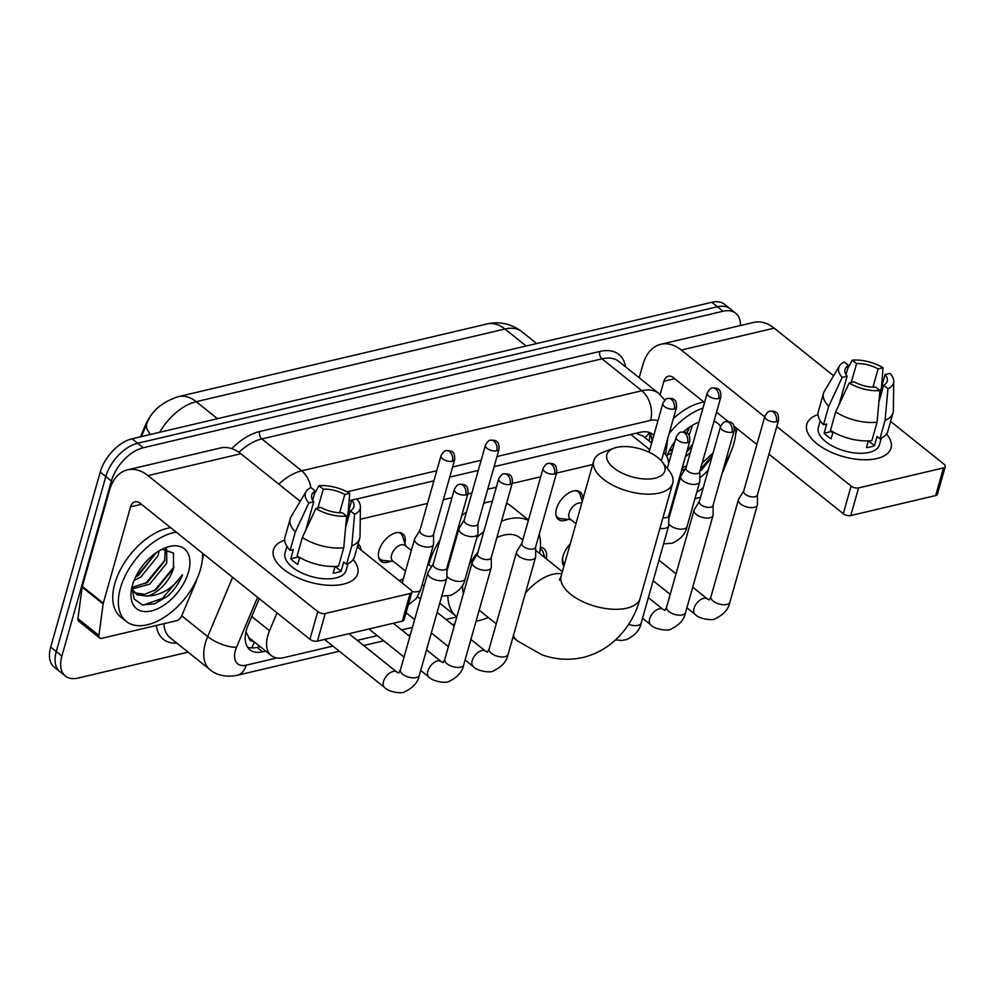<?xml version="1.0" encoding="UTF-8"?>
<svg xmlns="http://www.w3.org/2000/svg" width="995" height="995" viewBox="0 0 995 995"><rect width="100%" height="100%" fill="white"/><g stroke="black" fill="none" stroke-linecap="round" stroke-linejoin="round"><path stroke-width="1.49" d="M568.17 519.39A17.512 10.062 -51.3 0 1 558.344 519.402A17.512 10.062 -51.3 0 1 556.479 508.756A17.512 10.062 -51.3 0 1 567.237 493.943A17.512 10.062 -51.3 0 1 580.247 492.077A17.512 10.062 -51.3 0 1 582.66 500.025M390.712 561.18A17.512 10.062 -51.3 0 1 380.886 561.18A17.512 10.062 -51.3 0 1 379.02 550.533A17.512 10.062 -51.3 0 1 389.766 535.733A17.512 10.062 -51.3 0 1 402.788 533.855A17.512 10.062 -51.3 0 1 404.915 543.432M358.101 544.066A17.512 10.062 -51.3 0 1 358.424 544.302A17.512 10.062 -51.3 0 1 360.936 549.924M563.929 566.23A18.631 10.709 -51.3 0 1 563.046 556.043A18.631 10.709 -51.3 0 1 570.235 543.954M540.385 547.337A18.631 10.709 -51.3 0 1 543.954 548.742A18.631 10.709 -51.3 0 1 546.255 558.792M399.293 580.657A18.631 10.709 -51.3 0 1 403.273 579.028M277.033 612.908L269.533 630.731A32.823 18.88 128.7 0 0 267.804 635.618A32.823 18.88 128.7 0 0 271.312 655.581A32.823 18.88 128.7 0 0 284.01 657.596L332.902 646.091M245.914 632.049A32.823 11.903 -157.2 0 0 246.001 632.049L248.738 637.21A10.945 6.293 128.7 0 0 253.439 641.265M271.312 655.581L250.342 638.79A32.823 18.88 -51.3 0 1 248.738 637.21M159.237 406.557A29.552 16.99 128.7 0 0 145.494 424.977L140.506 436.805M642.658 435.847L636.365 433.484M649.337 451.208L647.695 451.593M592.697 464.541L556.541 473.06M540.708 476.779L512.176 483.495M496.343 487.227L487.712 489.266M471.879 492.998L467.812 493.943M451.979 497.674L443.347 499.701M427.514 503.433L360.252 519.278M668.565 463.944A32.823 18.88 128.7 0 0 663.827 452.8A32.823 18.88 128.7 0 0 663.702 452.7M357.255 640.357L377.267 635.643M401.619 629.91L412.44 627.36M445.984 619.462L456.804 616.912M188.105 652.148L78.07 678.055A32.823 18.88 -51.3 0 1 65.371 676.04A32.823 18.88 -51.3 0 1 61.877 656.066L111.403 481.045A32.823 18.88 -51.3 0 1 143.243 447.75L723.029 311.248L717.432 306.771A32.823 18.88 -51.3 0 1 730.143 308.786A32.823 18.88 -51.3 0 0 717.432 306.771L137.658 443.272L717.432 306.771L711.848 302.293A32.823 18.88 -51.3 0 1 724.547 304.308L735.728 313.263A32.823 18.88 -51.3 0 1 740.467 325.539M111.403 481.045L105.806 476.568A32.823 18.88 -51.3 0 1 137.658 443.272A32.823 18.88 -51.3 0 0 105.806 476.568L56.28 651.588L105.806 476.568L100.221 472.09A32.823 18.88 -51.3 0 1 132.061 438.795L711.848 302.293M65.371 676.04L59.787 671.55A32.823 18.88 -51.3 0 1 56.28 651.588A32.823 18.88 -51.3 0 0 59.787 671.55L54.19 667.073A32.823 18.88 -51.3 0 1 50.695 647.111L100.221 472.09M259.26 598.667L248.178 624.984A32.823 18.88 128.7 0 0 246.461 629.872A32.823 18.88 128.7 0 0 249.956 649.834A32.823 18.88 128.7 0 0 262.668 651.849L265.74 651.128M260.155 646.65L257.071 647.372A32.823 18.88 -51.3 0 1 247.531 647.123M723.029 311.248A32.823 18.88 -51.3 0 1 735.728 313.263M653.827 435.312A32.823 18.88 128.7 0 0 652.745 434.317A32.823 18.88 128.7 0 0 640.034 432.303L494.105 466.667M478.272 470.399L449.74 477.115M433.907 480.834L356.77 499.005M351.757 500.187L349.121 500.796M649.573 432.551A32.823 18.88 -51.3 0 1 651.887 442.19M202.47 553.17A54.713 31.467 -51.3 0 1 200.48 569.277A54.713 31.467 -51.3 0 1 166.886 615.544A54.713 31.467 -51.3 0 1 126.228 621.402A54.713 31.467 -51.3 0 1 120.395 588.132A54.713 31.467 -51.3 0 1 176.177 532.114M126.228 621.402L120.631 616.925A54.713 31.467 -51.3 0 1 114.798 583.655A54.713 31.467 -51.3 0 1 170.58 527.624M173.553 568.083A27.362 15.733 -51.3 0 1 173.466 568.394L173.516 553.021L162.036 549.315M132.41 585.309A38.295 22.027 -51.3 0 1 165.394 547.76A38.295 22.027 -51.3 0 1 188.465 572.1A38.295 22.027 -51.3 0 1 153.553 610.321A38.295 22.027 -51.3 0 1 131.315 590.296A38.295 22.027 -51.3 0 1 132.41 585.309M131.85 587.485L147.447 582.386L164.573 561.267L165.319 548.942M131.912 589.015L149.66 584.164L166.799 563.046L166.625 548.991M135.556 577.088L138.566 575.272L156.165 552.747M134.014 580.582L140.792 577.05L157.919 555.944L159.237 550.77M134.387 592.771L144.698 594.338L156.315 589.5L173.453 568.381A27.362 15.733 -51.3 0 1 147.173 596.08L137.036 594.799L131.775 588.692M131.837 587.56L134.201 599.114L142.447 604.898L154.548 603.803L167.657 596.167C174.374 589.923 179.324 582.784 182.495 574.774C172.894 588.418 161.115 595.52 147.173 596.08M136.626 576.491L156.14 552.834M145.506 583.592L165.008 559.949M154.374 590.707L173.938 566.939M143.33 605.072L162.508 598.331L182.495 574.774M343.524 584.127A43.768 21.206 -164.2 0 1 321.982 584.674A43.768 21.206 -164.2 0 1 298.09 577.921A43.768 21.206 -164.2 0 1 284.694 540.173A43.768 21.206 -164.2 0 0 273.451 549.812A43.768 21.206 -164.2 0 0 295.391 576.652A43.768 21.206 -164.2 0 0 343.524 584.127A43.768 21.206 -164.2 0 0 353.175 559.551A43.768 21.206 -164.2 0 1 357.69 573.655A43.768 21.206 -164.2 0 1 343.524 584.127M196.724 579.413L196.189 581.316A5.473 3.147 128.7 0 1 195.903 582.125L181.662 615.942A5.473 3.147 128.7 0 1 176.637 620.681L101.764 638.317A5.473 3.147 128.7 0 1 99.649 637.982L78.692 621.178A5.473 3.147 -51.3 0 1 77.933 618.641L82.175 587.174A5.473 3.147 -51.3 0 1 82.336 586.391L109.587 490.062A43.768 28.867 76.8 0 1 127.509 469.851A43.768 28.867 76.8 0 1 147.969 475.61L317.753 611.626A5.473 2.649 15.8 0 0 325.253 613.492L317.442 641.116A5.473 2.649 -164.2 0 1 309.942 639.263L140.146 503.246A10.945 7.214 -103.2 0 0 135.034 501.803A10.945 7.214 -103.2 0 0 130.556 506.865L103.293 603.181A5.473 3.147 128.7 0 0 103.132 603.965L98.903 635.432A5.473 3.147 128.7 0 0 99.649 637.982M127.509 469.851L220.405 447.986A43.768 28.867 76.8 0 1 240.865 453.745L300.266 501.331M410.139 593.505A5.473 2.649 15.8 0 0 411.918 592.187L404.094 619.823A5.473 2.649 -164.2 0 1 402.316 621.141L410.139 593.505L325.253 613.492M411.918 592.187A5.473 2.649 15.8 0 0 410.649 589.761L357.28 547.001M402.316 621.141L317.442 641.116M203.838 554.277L202.346 559.576M346.608 516.156L342.305 512.723A21.89 10.597 -164.2 0 1 320.763 507.388L315.838 508.544A28.457 13.781 -164.2 0 0 346.608 516.156L343.748 547.772L338.536 566.192A36.106 17.487 -164.2 0 1 297.119 555.944L302.331 537.524L315.838 508.544M298.251 556.653L298.139 557.063A21.89 10.597 15.8 0 0 299.433 558.481M305.739 530.211L313.773 501.791A21.89 10.597 -164.2 0 1 311.721 494.975A21.89 10.597 -164.2 0 1 315.241 491.045L312.654 500.174M346.31 519.415L351.782 500.087L356.707 498.93A28.457 13.781 -164.2 0 1 360.414 506.903L360.028 536.143A36.106 17.487 -164.2 0 1 359.705 538.407L354.494 556.827A36.106 17.487 -164.2 0 1 346.546 564.314L343.71 562.038L341.098 571.254A31.728 15.373 -164.2 0 1 337.404 572.436A31.728 15.373 -164.2 0 1 333.089 573.145L334.992 566.453M348.014 563.667L346.111 570.371A31.728 15.373 -164.2 0 1 335.837 577.971A31.728 15.373 -164.2 0 1 300.938 572.548A31.728 15.373 -164.2 0 1 285.043 553.096L286.933 546.392M313.773 501.791L308.848 502.948L295.341 531.927L290.13 550.347L293.376 549.588L290.764 558.792A31.728 15.373 -164.2 0 0 297.754 564.389L299.706 557.511M290.13 550.347A36.106 17.487 -164.2 0 1 284.993 537.163L290.217 518.743A36.106 17.487 -164.2 0 1 291.112 516.654L306.112 491.542A28.457 13.781 -164.2 0 1 310.95 487.6L315.241 491.045M295.341 531.927A36.106 17.487 -164.2 0 1 290.217 518.743M359.705 538.407A36.106 17.487 -164.2 0 1 351.757 545.894L354.606 514.278L350.315 510.833L345.576 527.574M346.546 564.314L351.757 545.894M308.848 502.948A28.457 13.781 -164.2 0 1 306.112 491.542M317.902 508.059L323.251 489.154L318.96 485.709L314.333 494.254M318.96 485.709A28.457 13.781 -164.2 0 1 349.718 493.333L344.792 494.49L339.631 512.723M348.126 512.997L349.718 493.333M360.414 506.903A28.457 13.781 -164.2 0 1 354.606 514.278M323.251 489.154A21.89 10.597 -164.2 0 1 344.792 494.49M351.782 500.087A21.89 10.597 -164.2 0 1 353.834 506.903A21.89 10.597 -164.2 0 1 350.315 510.833M343.748 547.772A36.106 17.487 -164.2 0 1 302.331 537.524M341.098 571.254L335.104 566.453M298.139 557.063L290.764 558.792M735.815 427.601A54.713 31.467 -51.3 0 1 733.812 443.708A54.713 31.467 -51.3 0 1 724.87 463.533M703.241 487.749A54.713 31.467 -51.3 0 1 696.749 492.264M674.05 500.124A54.713 31.467 -51.3 0 1 673.105 500.149M666.799 456.456A38.295 22.027 -51.3 0 1 674.896 441.556M683.553 431.929A38.295 22.027 -51.3 0 1 698.726 422.191A38.295 22.027 -51.3 0 1 698.975 422.091M714.024 421.171A38.295 22.027 -51.3 0 1 720.579 426.457M687.023 433.148L689.51 427.166M689.05 435.275L692.57 425.201M682.296 467.662L686.625 465.735M685.505 468.645A27.362 15.733 -51.3 0 1 681.575 470.212M668.404 461.779L669.212 461.655M686.699 452.116L692.221 445.996M685.344 456.916L690.393 452.451M668.889 451.519L672.757 449.118M667.359 455.001L671.662 452.986M708.241 470.088A38.295 22.027 -51.3 0 1 699.783 477.836M678.055 486.008A38.295 22.027 -51.3 0 1 677.135 485.933M701.002 470.598L711.86 457.29M713.092 452.936L702.147 463.16M684.311 470.56L681.475 470.585M669.1 433.621A54.713 31.467 -51.3 0 1 702.918 408.186M673.354 418.572A54.713 31.467 -51.3 0 1 703.925 402.055M669.971 450.909L672.881 448.695M686.6 432.887L689.473 427.265M687.01 450.996L692.731 444.18M678.976 479.403L679.946 479.304M700.418 469.267L712.308 455.71M655.058 478.185A30.099 14.577 15.8 0 0 662.16 461.854A30.099 14.577 15.8 0 0 616.626 447.402A30.099 14.577 15.8 0 0 613.927 448.198A30.099 14.577 15.8 0 0 615.121 468.968A30.099 14.577 15.8 0 0 655.058 478.185M662.16 461.854L669.113 470.722A41.031 19.875 -164.2 0 1 672.719 483.172A41.031 19.875 -164.2 0 1 659.436 492.998A41.031 19.875 -164.2 0 1 614.313 485.995A41.031 19.875 -164.2 0 1 593.754 460.834A41.031 19.875 -164.2 0 1 603.356 452.116L613.927 448.198M462.663 585.035A41.031 23.594 128.7 0 0 463.409 593.542M488.284 617.509A60.185 34.601 -51.3 0 1 476.107 621.029M456.817 616.838A60.185 34.601 -51.3 0 1 456.556 616.626A60.185 34.601 -51.3 0 1 447.874 596.042M428.82 564.526A60.185 34.601 -51.3 0 1 429.168 563.232A60.185 34.601 -51.3 0 1 440.076 539.725M522.81 540.011L519.838 537.623A41.031 23.594 128.7 0 0 496.866 537.623M477.911 552.337A41.031 23.594 128.7 0 0 469.242 564.613M476.928 537.437A60.185 34.601 -51.3 0 1 483.794 531.554M501.505 521.206A60.185 34.601 -51.3 0 1 528.345 520.447M539.215 534.303A60.185 34.601 -51.3 0 1 539.588 553.456M461.668 515.684A60.185 34.601 -51.3 0 1 466.468 512.102M483.757 503.259A60.185 34.601 -51.3 0 1 492.338 501.356M506.592 503.271A60.185 34.601 -51.3 0 1 510.845 505.895L528.469 520.012M433.186 564.065L428.161 572.15A9.85 4.776 15.8 0 0 427.887 572.759A9.85 4.776 15.8 0 0 430.151 577.15A9.85 4.776 15.8 0 0 443.646 580.483A9.85 4.776 15.8 0 0 446.842 578.132A9.85 4.776 15.8 0 0 446.929 577.473L446.879 567.946M433.322 563.854A7.114 3.445 15.8 0 0 433.123 564.302A7.114 3.445 15.8 0 0 434.765 567.461A7.114 3.445 15.8 0 0 444.504 569.874A7.114 3.445 15.8 0 0 446.817 568.17L468.036 493.184C468.011 488.52 467.177 485.995 465.511 485.61C465.051 484.615 463.061 484.179 459.553 484.329A7.114 4.689 -103.2 0 1 462.886 485.262A7.114 4.689 76.8 0 1 465.722 494.888A7.114 3.445 15.8 0 0 468.036 493.184M477.55 553.618L472.525 561.715A9.85 4.776 15.8 0 0 472.252 562.324A9.85 4.776 15.8 0 0 474.515 566.702A9.85 4.776 15.8 0 0 488.01 570.035A9.85 4.776 15.8 0 0 491.207 567.685A9.85 4.776 15.8 0 0 491.294 567.026L491.244 557.498M477.687 553.407A7.114 3.445 15.8 0 0 477.488 553.854A7.114 3.445 15.8 0 0 479.13 557.013A7.114 3.445 15.8 0 0 488.868 559.426A7.114 3.445 15.8 0 0 491.182 557.722L512.4 482.737C512.375 478.073 511.542 475.548 509.875 475.162C509.415 474.167 507.425 473.744 503.918 473.881A7.114 4.689 -103.2 0 1 507.251 474.814A7.114 4.689 76.8 0 1 510.099 484.441A7.114 3.445 15.8 0 0 512.4 482.737M521.915 543.183L516.89 551.267A9.85 4.776 15.8 0 0 516.616 551.877A9.85 4.776 15.8 0 0 518.88 556.255A9.85 4.776 15.8 0 0 532.375 559.588A9.85 4.776 15.8 0 0 535.571 557.237A9.85 4.776 15.8 0 0 535.658 556.578L535.608 547.051M522.052 542.971A7.114 3.445 15.8 0 0 521.853 543.407A7.114 3.445 15.8 0 0 523.494 546.566A7.114 3.445 15.8 0 0 533.245 548.979A7.114 3.445 15.8 0 0 535.546 547.275L556.765 472.302C556.74 467.638 555.906 465.1 554.24 464.715C553.78 463.72 551.79 463.297 548.282 463.434A7.114 4.689 -103.2 0 1 551.616 464.366A7.114 4.689 76.8 0 1 554.464 473.993A7.114 3.445 15.8 0 0 556.765 472.302M403.162 579.438A16.417 9.44 128.7 0 0 400.612 579.998M659.959 528.283A9.85 4.776 15.8 0 0 665.468 528.258A9.85 4.776 15.8 0 0 668.665 525.907A9.85 4.776 15.8 0 0 668.752 525.236L668.702 515.708M662.944 517.748A7.114 3.445 15.8 0 0 666.339 517.649A7.114 3.445 15.8 0 0 668.64 515.945L689.858 440.959C689.833 436.295 689 433.77 687.334 433.385C686.873 432.39 684.883 431.954 681.376 432.104A7.114 4.689 -103.2 0 1 684.709 433.036A7.114 4.689 76.8 0 1 687.557 442.663A7.114 3.445 15.8 0 0 689.858 440.959M544.899 557.71L543.108 552.237A16.417 9.44 128.7 0 0 541.168 549.352A16.417 9.44 128.7 0 0 540.26 548.767M562.71 557.399A16.417 9.44 128.7 0 0 564.538 564.09L562.461 562.486M699.373 501.393L694.348 509.477A9.85 4.776 15.8 0 0 694.075 510.087A9.85 4.776 15.8 0 0 696.338 514.477A9.85 4.776 15.8 0 0 709.833 517.81A9.85 4.776 15.8 0 0 713.029 515.46A9.85 4.776 15.8 0 0 713.116 514.801L713.067 505.273M699.51 501.181A7.114 3.445 15.8 0 0 699.311 501.629A7.114 3.445 15.8 0 0 700.953 504.788A7.114 3.445 15.8 0 0 710.704 507.201A7.114 3.445 15.8 0 0 713.005 505.497L734.223 430.512C734.198 425.848 733.365 423.323 731.698 422.937C731.238 421.942 729.248 421.507 725.741 421.656A7.114 4.689 -103.2 0 1 729.074 422.589A7.114 4.689 76.8 0 1 731.922 432.216A7.114 3.445 15.8 0 0 734.223 430.512M743.738 490.945L738.713 499.042A9.85 4.776 15.8 0 0 738.439 499.652A9.85 4.776 15.8 0 0 740.703 504.03A9.85 4.776 15.8 0 0 754.198 507.363A9.85 4.776 15.8 0 0 757.394 505.012A9.85 4.776 15.8 0 0 757.481 504.353L757.431 494.826M743.874 490.746A7.114 3.445 15.8 0 0 743.675 491.182A7.114 3.445 15.8 0 0 745.317 494.341A7.114 3.445 15.8 0 0 755.068 496.754A7.114 3.445 15.8 0 0 757.369 495.05L778.587 420.064C778.563 415.4 777.729 412.875 776.063 412.49C775.602 411.495 773.612 411.072 770.105 411.209A7.114 4.689 -103.2 0 1 773.438 412.141A7.114 4.689 76.8 0 1 776.287 421.768A7.114 3.445 15.8 0 0 778.587 420.064M419.878 530.41L414.84 538.494A9.85 4.776 15.8 0 0 414.567 539.103A9.85 4.776 15.8 0 0 416.843 543.481A9.85 4.776 15.8 0 0 430.337 546.827A9.85 4.776 15.8 0 0 433.521 544.476A9.85 4.776 15.8 0 0 433.609 543.805L433.559 534.278M420.002 530.198A7.114 3.445 15.8 0 0 419.815 530.646A7.114 3.445 15.8 0 0 421.445 533.805A7.114 3.445 15.8 0 0 431.196 536.218A7.114 3.445 15.8 0 0 433.497 534.514L454.715 459.528C454.703 454.864 453.857 452.339 452.203 451.954C451.73 450.959 449.752 450.524 446.245 450.673A7.114 4.689 -103.2 0 1 449.566 451.606A7.114 4.689 76.8 0 1 452.414 461.232A7.114 3.445 15.8 0 0 454.715 459.528M358.66 548.108L358.275 546.927A16.417 9.44 128.7 0 0 357.678 545.583M378.573 557.15A16.417 9.44 128.7 0 0 380.177 559.202A16.417 9.44 128.7 0 0 383.423 560.471L393.473 561.441M411.345 550.521L404.977 545.434A9.85 5.659 128.7 0 0 397.664 546.479A9.85 5.659 128.7 0 0 391.62 554.812A9.85 5.659 128.7 0 0 392.664 560.807L405.525 571.093M464.242 519.962L459.205 528.046A9.85 4.776 15.8 0 0 458.931 528.656A9.85 4.776 15.8 0 0 461.207 533.046A9.85 4.776 15.8 0 0 474.702 536.38A9.85 4.776 15.8 0 0 477.886 534.029A9.85 4.776 15.8 0 0 477.973 533.37L477.923 523.843M464.366 519.751A7.114 3.445 15.8 0 0 464.18 520.198A7.114 3.445 15.8 0 0 465.809 523.358A7.114 3.445 15.8 0 0 475.56 525.77A7.114 3.445 15.8 0 0 477.861 524.067L499.08 449.081C499.067 444.417 498.221 441.892 496.567 441.506C496.095 440.511 494.117 440.076 490.61 440.225A7.114 4.689 -103.2 0 1 493.93 441.158A7.114 4.689 76.8 0 1 496.779 450.785A7.114 3.445 15.8 0 0 499.08 449.081M405.786 546.068L402.639 536.479A16.417 9.44 128.7 0 0 400.699 533.594A16.417 9.44 128.7 0 0 398.348 532.474M556.031 515.373A16.417 9.44 128.7 0 0 557.635 517.425A16.417 9.44 128.7 0 0 560.881 518.681L570.931 519.664M581.752 503.221A9.85 5.659 128.7 0 0 569.078 513.034A9.85 5.659 128.7 0 0 570.123 519.017L575.968 523.693M582.286 501.368L580.097 494.702A16.417 9.44 128.7 0 0 578.157 491.804A16.417 9.44 128.7 0 0 575.806 490.697M686.065 467.737L681.028 475.821A9.85 4.776 15.8 0 0 680.754 476.431A9.85 4.776 15.8 0 0 683.03 480.809A9.85 4.776 15.8 0 0 696.525 484.155A9.85 4.776 15.8 0 0 699.709 481.804A9.85 4.776 15.8 0 0 699.796 481.132L699.759 471.605M686.189 467.526A7.114 3.445 15.8 0 0 686.003 467.973A7.114 3.445 15.8 0 0 687.632 471.132A7.114 3.445 15.8 0 0 697.383 473.545A7.114 3.445 15.8 0 0 699.684 471.841L720.902 396.856C720.89 392.192 720.044 389.667 718.39 389.281C717.917 388.286 715.94 387.851 712.432 388A7.114 4.689 -103.2 0 1 715.753 388.933A7.114 4.689 76.8 0 1 718.601 398.56A7.114 3.445 15.8 0 0 720.902 396.856M876.856 458.558A43.768 21.206 -164.2 0 1 855.327 459.105A43.768 21.206 -164.2 0 1 831.422 452.339A43.768 21.206 -164.2 0 1 818.027 414.592A43.768 21.206 -164.2 0 0 806.796 424.243A43.768 21.206 -164.2 0 0 828.723 451.083A43.768 21.206 -164.2 0 0 876.856 458.558A43.768 21.206 -164.2 0 0 886.508 433.982A43.768 21.206 -164.2 0 1 891.035 448.086A43.768 21.206 -164.2 0 1 876.856 458.558M700.53 497.338L694.945 498.657M673.018 503.818L671.998 504.055M639.188 377.739L642.932 364.493A43.768 28.867 76.8 0 1 660.842 344.282A43.768 28.867 76.8 0 1 681.301 350.041L764.707 416.855M660.842 344.282L753.737 322.405A43.768 28.867 76.8 0 1 774.197 328.163L833.611 375.762M776.759 426.507L851.098 486.058A5.473 2.649 15.8 0 0 858.598 487.911L850.775 515.547A5.473 2.649 -164.2 0 1 843.275 513.694L768.936 454.143M943.484 467.924A5.473 2.649 15.8 0 0 945.25 466.618L937.427 494.254A5.473 2.649 -164.2 0 1 935.661 495.56L943.484 467.924L858.598 487.911M945.25 466.618A5.473 2.649 15.8 0 0 943.994 464.192L890.612 421.432M935.661 495.56L850.775 515.547M756.884 444.491L734.086 426.221M728.203 421.519L716.562 412.191M704.51 402.527L673.491 377.677A10.945 7.214 -103.2 0 0 668.366 376.234A10.945 7.214 -103.2 0 0 663.889 381.284L660.133 394.592M721.947 473.869L729.236 456.556A5.473 3.147 128.7 0 0 729.534 455.735L730.069 453.844M737.183 428.696L735.678 434.007M879.941 390.587L875.637 387.154A21.89 10.597 -164.2 0 1 854.096 381.819L849.183 382.976A28.457 13.781 -164.2 0 0 879.941 390.587L877.08 422.203L871.869 440.623A36.106 17.487 -164.2 0 1 830.452 430.375L835.663 411.955L849.183 382.976M831.584 431.084L831.472 431.494A21.89 10.597 15.8 0 0 832.765 432.912M839.071 404.642L847.118 376.222A21.89 10.597 -164.2 0 1 845.053 369.406A21.89 10.597 -164.2 0 1 848.586 365.463L845.999 374.605M879.642 393.846L885.115 374.518L890.04 373.349A28.457 13.781 -164.2 0 1 893.746 381.334L893.361 410.574A36.106 17.487 -164.2 0 1 893.037 412.838L887.826 431.258A36.106 17.487 -164.2 0 1 879.879 438.745L877.043 436.469L874.443 445.685A31.728 15.373 -164.2 0 1 870.737 446.867A31.728 15.373 -164.2 0 1 866.434 447.576L868.324 440.885M881.346 438.099L879.443 444.802A31.728 15.373 -164.2 0 1 869.17 452.402A31.728 15.373 -164.2 0 1 834.27 446.979A31.728 15.373 -164.2 0 1 818.375 427.527L820.278 420.81M847.118 376.222L842.193 377.379L828.686 406.358L823.462 424.778L826.708 424.007L824.109 433.223A31.728 15.373 -164.2 0 0 831.099 438.82L833.039 431.942M823.462 424.778A36.106 17.487 -164.2 0 1 818.338 411.594L823.549 393.174A36.106 17.487 -164.2 0 1 824.457 391.072L839.457 365.973A28.457 13.781 -164.2 0 1 844.282 362.031L848.586 365.463M828.686 406.358A36.106 17.487 -164.2 0 1 823.549 393.174M893.037 412.838A36.106 17.487 -164.2 0 1 885.09 420.313L887.95 388.709L883.647 385.264L878.908 402.005M879.879 438.745L885.09 420.313M842.193 377.379A28.457 13.781 -164.2 0 1 839.457 365.973M851.235 382.49L856.583 363.585L852.292 360.14L847.678 368.685M852.292 360.14A28.457 13.781 -164.2 0 1 883.05 367.752L878.125 368.921L872.963 387.154M881.458 387.416L883.05 367.752M893.746 381.334A28.457 13.781 -164.2 0 1 887.95 388.709M856.583 363.585A21.89 10.597 -164.2 0 1 878.125 368.921M885.115 374.518A21.89 10.597 -164.2 0 1 887.179 381.321A21.89 10.597 -164.2 0 1 883.647 385.264M877.08 422.203A36.106 17.487 -164.2 0 1 835.663 411.955M874.443 445.685L868.448 440.885M831.472 431.494L824.109 433.223M251.76 616.49L269.533 630.731M254.272 641.937A32.823 21.641 76.8 0 1 251.635 647.919M649.474 432.514A32.823 19.415 -172.3 0 1 644.847 437.589M630.78 434.479L649.76 449.69M487.028 323.96A38.295 25.248 76.8 0 1 504.925 328.997L196.226 401.681A38.295 25.248 -103.2 0 0 178.316 396.644L487.028 323.96C499.677 321.149 511.293 323.723 521.865 331.683A43.768 25.173 128.7 0 0 504.925 328.997L526.156 346.011M150.593 434.429A38.295 13.88 -157.2 0 1 146.775 423.795C151.339 411.171 161.849 402.117 178.316 396.644M217.457 418.696L196.226 401.681A43.768 25.173 128.7 0 0 159.66 432.303M50.695 647.111L61.877 656.066M132.061 438.795L143.243 447.75M257.071 647.372L262.668 651.849M257.568 597.311L236.524 647.272A21.89 12.587 128.7 0 0 235.38 650.531A21.89 12.587 128.7 0 0 246.175 665.182L276.834 657.969M246.175 665.182A21.89 14.427 -103.2 0 1 237.22 675.294C222.37 678.254 213.104 672.583 210.044 669.735A43.768 25.173 -51.3 0 1 205.38 643.106A43.768 25.173 -51.3 0 1 207.681 636.601L181.724 615.805M176.849 643.131A49.24 28.32 -51.3 0 1 156.402 625.445M163.939 623.678A43.768 25.173 128.7 0 0 170.22 637.82L210.044 669.735M231.748 448.633A49.24 28.32 -51.3 0 1 259.683 431.519L599.811 351.434A49.24 28.32 -51.3 0 1 625.581 366.832M278.824 484.155A43.768 25.173 -51.3 0 1 301.696 470.822L261.872 438.919A43.768 25.173 128.7 0 0 238.937 452.302M236.524 647.272A21.89 7.935 -157.2 0 1 207.681 636.601L232.631 577.336M310.875 487.625A21.89 14.427 -103.2 0 0 301.696 470.822L641.837 390.749L602 358.834L261.872 438.919A5.473 3.607 76.8 0 1 259.683 431.519M657.894 420.947A21.89 12.587 128.7 0 0 650.593 420.363A21.89 14.427 -103.2 0 0 641.837 390.749A43.768 25.173 -51.3 0 1 658.777 393.435L618.94 361.521A43.768 25.173 128.7 0 0 602 358.834A5.473 3.607 76.8 0 1 599.811 351.434M650.593 420.363L496.978 456.531M481.132 460.262L452.613 466.978M436.768 470.71L347.056 491.828M240.865 453.745L147.969 475.61M141.452 504.291L130.556 506.865M82.336 586.391L103.293 603.181M309.942 639.263L317.753 611.626M103.132 603.965L82.175 587.174M77.933 618.641L98.903 635.432M513.383 635.631A41.031 23.594 128.7 0 0 517.437 640.867L541.603 654.66C555.26 659.66 569.115 660.58 583.182 657.421C614.786 649.548 633.728 623.119 640.146 598.318L672.719 483.172M559.401 580.147L561.168 575.981A41.031 19.875 15.8 0 0 581.727 601.142A41.031 19.875 15.8 0 0 626.862 608.144A41.031 19.875 15.8 0 0 640.146 598.318M561.777 573.817A41.031 23.594 128.7 0 0 552.872 574.289A41.031 23.594 128.7 0 0 525.385 593.207M459.553 484.329C458.123 484.08 456.382 485.734 454.342 489.316A7.114 3.445 15.8 0 0 457.911 493.669A7.114 3.445 15.8 0 0 465.722 494.888M398.721 673.055L396.856 672.085A9.85 5.659 128.7 0 0 392.59 671.6A9.85 5.659 128.7 0 0 383.498 681.463A9.85 5.659 128.7 0 0 384.543 687.458L324.594 639.437M398.634 673.08L400.413 669.859A9.85 4.776 15.8 0 0 405.351 675.891A9.85 4.776 15.8 0 0 416.171 677.583A9.85 4.776 15.8 0 0 416.619 677.458A9.85 4.776 15.8 0 0 419.368 675.219L446.842 578.132M503.918 473.881C502.487 473.632 500.746 475.299 498.706 478.869A7.114 3.445 15.8 0 0 502.276 483.234A7.114 3.445 15.8 0 0 510.099 484.441M443.086 662.608L441.22 661.638A9.85 5.659 128.7 0 0 436.954 661.153A9.85 5.659 128.7 0 0 427.862 671.016A9.85 5.659 128.7 0 0 428.907 677.01L420.711 670.443M442.999 662.633L444.777 659.411A9.85 4.776 15.8 0 0 449.715 665.456A9.85 4.776 15.8 0 0 460.536 667.135A9.85 4.776 15.8 0 0 460.983 667.011A9.85 4.776 15.8 0 0 463.732 664.772L491.207 567.685M548.282 463.434C546.852 463.185 545.111 464.852 543.071 468.421A7.114 3.445 15.8 0 0 546.641 472.787A7.114 3.445 15.8 0 0 554.464 473.993M487.45 652.16L485.585 651.19A9.85 5.659 128.7 0 0 481.319 650.705A9.85 5.659 128.7 0 0 472.227 660.58A9.85 5.659 128.7 0 0 473.272 666.563L465.075 659.996M487.363 652.185L489.142 648.964A9.85 4.776 15.8 0 0 494.08 655.008A9.85 4.776 15.8 0 0 504.9 656.688A9.85 4.776 15.8 0 0 505.348 656.576A9.85 4.776 15.8 0 0 508.097 654.324L535.571 557.237M681.376 432.104C679.946 431.855 678.204 433.509 676.165 437.091A7.114 3.445 15.8 0 0 679.734 441.444A7.114 3.445 15.8 0 0 687.557 442.663M628.604 624.3A9.85 4.776 15.8 0 0 637.994 625.345A9.85 4.776 15.8 0 0 638.442 625.233A9.85 4.776 15.8 0 0 641.19 622.994L668.665 525.907M725.741 421.656C724.31 421.407 722.569 423.062 720.529 426.644A7.114 3.445 15.8 0 0 724.099 430.997A7.114 3.445 15.8 0 0 731.922 432.216M664.909 610.383L663.043 609.413A9.85 5.659 128.7 0 0 658.777 608.928A9.85 5.659 128.7 0 0 649.685 618.79A9.85 5.659 128.7 0 0 650.73 624.785L642.534 618.218M664.834 610.395L666.6 607.186A9.85 4.776 15.8 0 0 671.538 613.218A9.85 4.776 15.8 0 0 682.359 614.91A9.85 4.776 15.8 0 0 682.806 614.786A9.85 4.776 15.8 0 0 685.555 612.547L713.029 515.46M770.105 411.209C768.675 410.96 766.934 412.626 764.894 416.196A7.114 3.445 15.8 0 0 768.463 420.562A7.114 3.445 15.8 0 0 776.287 421.768M709.273 599.935L707.408 598.965A9.85 5.659 128.7 0 0 703.142 598.48A9.85 5.659 128.7 0 0 694.05 608.343A9.85 5.659 128.7 0 0 695.095 614.338L686.898 607.771M709.199 599.948L710.965 596.739A9.85 4.776 15.8 0 0 715.903 602.783A9.85 4.776 15.8 0 0 726.723 604.462A9.85 4.776 15.8 0 0 727.171 604.338A9.85 4.776 15.8 0 0 729.92 602.099L757.394 505.012M446.245 450.673C444.815 450.424 443.073 452.078 441.034 455.66A7.114 3.445 15.8 0 0 444.591 460.013A7.114 3.445 15.8 0 0 452.414 461.232M411.942 591.577A9.85 4.776 15.8 0 0 417.664 591.602A9.85 4.776 15.8 0 0 418.111 591.478A9.85 4.776 15.8 0 0 420.86 589.239L433.521 544.476M490.61 440.225C489.179 439.977 487.438 441.631 485.398 445.213A7.114 3.445 15.8 0 0 488.955 449.566A7.114 3.445 15.8 0 0 496.779 450.785M446.917 576.13A9.85 4.776 15.8 0 0 462.028 581.155A9.85 4.776 15.8 0 0 462.476 581.03A9.85 4.776 15.8 0 0 465.225 578.791L477.886 534.029M674.237 409.007A7.114 4.689 76.8 0 0 671.389 399.381A7.114 4.689 -103.2 0 0 668.068 398.448C666.638 398.187 664.896 399.853 662.857 403.423A7.114 3.445 15.8 0 0 666.414 407.788A7.114 3.445 15.8 0 0 674.237 409.007A7.114 3.445 15.8 0 0 676.538 407.303L661.376 460.909M712.432 388C711.002 387.751 709.261 389.406 707.221 392.988A7.114 3.445 15.8 0 0 710.778 397.341A7.114 3.445 15.8 0 0 718.601 398.56M668.739 523.905A9.85 4.776 15.8 0 0 683.851 528.93A9.85 4.776 15.8 0 0 684.299 528.805A9.85 4.776 15.8 0 0 687.047 526.566L699.709 481.804M774.197 328.163L681.301 350.041M674.797 378.722L663.889 381.284M843.275 513.694L851.098 486.058M649.188 441.071L650.195 433.621M642.658 435.835L651.65 443.036M141.389 436.606L146.775 423.795M521.865 331.683L536.666 343.536M664.884 400.127L658.777 393.435M665.605 454.591L667.819 438.123M237.22 675.294L339.345 651.252M363.697 645.519L383.709 640.805M408.062 635.071L410.413 634.524M452.426 624.624L454.777 624.076M479.167 610.209L496.244 623.877M512.922 637.248L517.437 640.867M456.556 616.626L439.753 603.169M561.168 575.981L593.754 460.834M535.621 550.272L562.374 571.702M384.543 687.458C388.386 692.221 402.502 694 404.741 691.799C413.224 687.694 418.099 682.16 419.368 675.219M348.946 633.703L396.856 672.085M400.413 669.859L427.887 572.759M454.342 489.316L433.123 564.302M368.958 628.989L404.032 657.073M428.907 677.01C432.75 681.774 446.867 683.553 449.106 681.351C457.588 677.247 462.464 671.725 463.732 664.772M393.311 623.256L409.853 636.501M426.532 649.872L441.22 661.638M444.777 659.411L472.252 562.324M498.706 478.869L477.488 553.854M406.097 612.746L414.629 619.587M431.32 632.957L448.397 646.638M473.272 666.563C477.115 671.326 491.231 673.105 493.47 670.904C501.953 666.799 506.828 661.277 508.097 654.324M417.577 596.714L420.462 599.015M437.141 612.385L454.217 626.054M470.896 639.424L485.585 651.19M489.142 648.964L516.616 551.877M543.071 468.421L521.853 543.407M615.619 639.922L621.813 640.481L626.564 639.574C635.046 635.469 639.922 629.934 641.19 622.994M541.168 549.352L540.273 548.631M676.165 437.091L667.297 468.409M650.73 624.785C654.573 629.549 668.69 631.327 670.928 629.126C679.411 625.022 684.286 619.499 685.555 612.547M648.354 597.647L663.043 609.413M666.6 607.186L694.075 510.087M720.529 426.644L699.311 501.629M653.143 580.732L670.22 594.401M695.095 614.338C698.938 619.101 713.067 620.88 715.293 618.679C723.775 614.574 728.651 609.052 729.92 602.099M658.964 560.16L676.04 573.829M692.719 587.199L707.408 598.965M710.965 596.739L738.439 499.652M764.894 416.196L743.675 491.182M420.86 589.239L416.432 598.368L408.286 605.022M402.167 582.958L414.567 539.103M441.034 455.66L419.815 530.646M380.177 559.202L378.846 558.133M422.203 584.463L424.131 586.005M465.225 578.791C463.894 585.819 459.018 591.341 450.598 595.371L441.743 596.129M400.699 533.594L399.368 532.512M428.024 563.891L431.544 566.702M446.892 571.217L458.931 528.656M485.398 445.213L464.18 520.198M557.635 517.425L556.304 516.355M578.157 491.804L576.826 490.734M662.857 403.423L649.051 452.215M676.538 407.303C676.525 402.639 675.68 400.114 674.025 399.716C673.553 398.721 671.575 398.298 668.068 398.448M687.047 526.566C685.717 533.594 680.841 539.116 672.421 543.146L663.565 543.892M668.715 518.992L680.754 476.431M707.221 392.988L686.003 467.973"/></g></svg>
